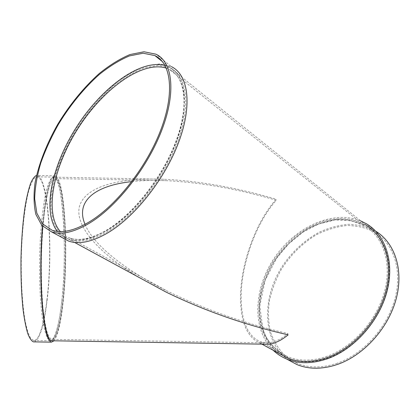 <?xml version="1.0" encoding="UTF-8"?>
<svg xmlns="http://www.w3.org/2000/svg" width="420" height="420" viewBox="0 0 420 420"><rect width="100%" height="100%" fill="white"/><g stroke="black" fill="none" stroke-linecap="round" stroke-linejoin="round"><path stroke-width="0.32" stroke-dasharray="2.1 1.58" d="M61.84 300.463C67.279 252.551 63.551 179.944 53.96 177.166L51.335 178.238C49.539 180.758 47.801 185.246 46.116 191.698C42.845 206.136 40.394 229.745 39.679 255.439C39.139 281.185 40.415 305.986 42.971 322.135C44.336 329.469 45.848 334.866 47.513 338.326L50.085 340.751C54.768 341.786 59.304 324.55 61.84 300.463M54.059 340.814C57.944 335.207 60.995 321.972 63.215 301.119C68.67 252.436 64.958 178.684 55.319 175.817C50.027 175.172 45.743 191.929 42.478 226.086M52.19 340.788C56.821 338.363 60.454 324.928 63.084 300.484C68.465 252.572 64.801 179.965 55.33 177.193C50.143 176.568 45.938 192.948 42.724 226.343M46.888 300.211C52.999 252.299 48.541 179.66 37.538 176.857L34.529 177.922C32.482 180.437 30.497 184.921 28.581 191.373C24.864 205.805 22.118 229.42 21.362 255.119C20.806 280.875 22.339 305.687 25.305 321.846C26.89 329.185 28.644 334.588 30.56 338.053L33.511 340.489C38.887 341.534 44.042 324.303 46.888 300.211M85.029 224.348C93.203 244.582 124.231 269.745 167.543 291.207C205.564 309.787 245.726 323.904 288.041 333.559C280.781 339.502 273.982 342.605 267.645 342.856L260.463 341.833C248.803 336.704 242.414 323.705 241.285 302.831C239.453 269.635 254.468 224.574 276.302 200.23C237.752 188.921 201.028 182.396 166.121 180.658L55.34 178.573C53.639 178.584 51.928 180.527 50.201 184.396C48.499 189.399 46.919 196.219 45.47 204.85C43.386 219.34 42.053 236.234 41.454 255.533C41.108 274.916 41.617 292.383 42.982 307.939C44.005 317.32 45.245 324.965 46.699 330.871C48.232 335.659 49.849 338.499 51.539 339.392C56.081 340.415 60.485 323.521 62.958 299.849C68.261 252.709 64.643 181.246 55.34 178.573C62.444 180.658 67.736 253.281 61.84 300.332C59.666 323.663 54.327 340.788 51.539 339.392L267.645 342.856M131.806 181.603C142.228 180.464 153.667 180.154 166.121 180.658M165.008 65.447L169.129 67.027C185.561 74.849 190.013 103.919 176.615 140.385C163.296 176.804 133.56 214.578 106.627 230.601C91.077 239.652 78.194 242.398 67.972 238.849C63.73 237.337 60.207 234.848 57.398 231.383M34.282 341.88C39.753 339.413 44.005 325.731 47.04 300.846C53.235 252.163 48.72 178.379 37.522 175.481L36.535 175.418M265.02 344.195L260.185 343.193C248.299 337.969 241.789 324.723 240.655 303.45C238.817 269.724 254.037 224.012 276.213 199.232C236.938 187.688 199.49 181.025 163.874 179.24C119.59 177.45 86.352 186.38 79.873 205.128C73.615 223.902 96.107 251.78 139.75 277.814M107.956 231.368C92.405 240.387 79.511 243.117 69.274 239.552L59.572 233.121L53.44 222.322L50.951 208.042C51.035 197.122 52.836 185.351 56.359 172.736C60.764 159.899 66.517 147.116 73.615 134.379C85.045 115.61 99.067 98.658 114.219 85.528C124.446 77.543 134.526 71.605 144.464 67.709L158.361 65.321L170.294 67.967C186.753 75.815 191.242 104.879 177.886 141.309C164.603 177.686 134.894 215.392 107.956 231.368M279.127 353.472C252.998 335.134 252.798 291.569 274.591 259.119C281.08 250.063 288.524 242.025 296.93 235.001C305.75 228.716 314.99 223.96 324.644 220.736C334.357 218.51 343.791 218.174 352.942 219.718L365.521 224.784L170.294 67.967M273.11 350.212C251.643 329.364 253.549 288.86 274.166 258.284C294.578 227.598 332.341 209.402 360.712 220.925M288.608 360.077C261.849 341.434 261.298 297.449 283.217 264.873C292.824 251.129 305.298 239.762 319.379 232.139C328.981 227.782 338.678 225.183 348.474 224.338C358.129 224.595 367.106 226.826 375.401 231.032L375.716 231.221M337.47 363.148C322.57 368.161 309.151 368.209 297.213 363.295L285.227 355.892C278.602 349.241 273.683 341.276 270.485 332.005C268.317 322.235 267.918 311.992 269.294 301.276C271.63 290.535 275.52 280.114 280.959 270.013C290.078 255.355 302.479 243.007 316.79 234.544C326.592 229.661 336.556 226.653 346.679 225.514C356.669 225.55 365.946 227.719 374.509 232.008C393.377 243.117 402.691 269.908 394.984 298.756C387.329 327.584 363.185 354.181 337.47 363.148M328.282 357.877C313.32 363.027 299.88 363.158 287.963 358.27L276.014 350.879C269.43 344.211 264.563 336.215 261.429 326.891C259.329 317.058 259.003 306.742 260.447 295.937C262.862 285.101 266.821 274.58 272.328 264.369C281.542 249.543 294.026 237.011 308.401 228.37C318.244 223.377 328.235 220.269 338.378 219.035C348.38 218.993 357.661 221.093 366.219 225.346C385.067 236.387 394.259 263.335 386.358 292.504C378.514 321.652 354.118 348.663 328.282 357.877M61.85 237.416C56.359 232.092 52.621 224.921 50.647 215.891C49.67 206.057 50.353 195.221 52.684 183.388C57.409 164.929 65.431 146.465 76.755 128.011C88.673 109.877 102.133 94.595 117.138 82.157C127.082 74.802 136.847 69.389 146.422 65.909L159.821 63.913L171.355 66.607L155.946 54.191M327.364 356.197C312.601 361.305 299.344 361.447 287.595 356.617C279.237 352.38 272.407 346.447 267.099 338.814C262.789 330.435 260.232 321.169 259.434 311.005C259.471 295.444 264.002 279.221 272.333 264.259C281.405 249.664 293.685 237.332 307.818 228.827C317.489 223.907 327.311 220.836 337.276 219.613C347.104 219.56 356.223 221.618 364.628 225.776C383.177 236.612 392.217 263.114 384.452 291.811C376.74 320.486 352.769 347.088 327.364 356.197M166.32 68.119L169.239 69.326C185.441 77.033 189.845 105.604 176.736 141.383C163.7 177.114 134.542 214.174 108.061 229.924C92.726 238.844 80.015 241.542 69.92 238.025C66.124 236.67 62.905 234.512 60.275 231.556M53.96 177.166L37.538 176.857M50.085 340.751L33.511 340.489M260.463 341.833L287.595 356.617L281.006 353.189L275.2 348.721L270.244 343.313L266.201 337.076L263.109 330.131L259.728 306.164L265.109 280.282L276.754 258.053L288.771 243.737L302.993 232.145L318.644 224.018L334.824 219.986L350.511 220.5L364.628 225.776L169.239 69.326C184.695 76.114 189.504 104.549 176.164 140.668C162.997 176.678 133.492 214.106 107.027 229.84C91.76 238.634 79.391 241.358 69.92 238.025L167.543 291.207M169.129 67.027L162.524 61.724M67.972 238.849L52.064 230.213M55.319 175.817L37.522 175.481M163.874 179.24L55.33 177.193M261.938 344.143L260.185 343.193M74.54 242.408L69.274 239.552M375.401 231.032L366.419 223.792M374.509 232.008L366.219 225.346M297.213 363.295L287.963 358.27"/><path stroke-width="0.63" d="M42.478 226.086C40.383 251.564 40.273 282.534 42.147 305.34C44.31 328.624 47.387 340.893 51.387 342.158L54.059 340.814M42.724 226.343C40.651 251.391 40.53 281.909 42.368 304.411C44.489 327.395 47.518 339.518 51.466 340.772L52.19 340.788M85.029 224.348C75.227 201.212 94.867 185.509 131.806 181.603M57.398 231.383C41.748 211.397 51.87 165.265 76.739 126.672C101.456 88.022 140.028 58.873 165.008 65.447M90.347 221.251C74.828 230.633 62.071 233.62 52.064 230.213L42.646 223.913L36.829 213.161L34.671 198.849C34.97 187.871 36.976 176.012 40.682 163.27C45.266 150.297 51.166 137.351 58.391 124.42C69.993 105.352 84.1 88.043 99.262 74.519C109.478 66.281 119.522 60.086 129.386 55.939L143.141 53.209L154.875 55.582C170.998 63.053 174.951 92.159 161.091 129.129C147.31 166.042 117.227 204.656 90.347 221.251M90.216 222.71C74.487 232.197 61.546 235.216 51.403 231.767L41.806 225.356L35.884 214.415C33.747 205.202 33.479 194.607 35.081 182.621C38.703 164.036 46.625 143.813 57.808 124.178C69.594 104.795 83.937 87.203 99.351 73.453C109.741 65.069 119.957 58.769 130.001 54.548L144.002 51.77L155.946 54.191C172.326 61.798 176.353 91.408 162.23 129.029C148.192 166.603 117.553 205.884 90.216 222.71M36.535 175.418C34.524 176.211 32.524 178.915 30.529 183.53C28.581 189.257 26.801 196.728 25.189 205.942C22.906 221.24 21.509 238.67 21 258.237C20.774 277.809 21.514 295.312 23.221 310.737C24.486 320.04 25.988 327.611 27.72 333.443C29.542 338.168 31.442 340.977 33.427 341.87L34.282 341.88M139.75 277.814L165.784 291.947C204.451 310.774 245.238 325.07 288.151 334.834C280.791 340.841 273.893 343.975 267.472 344.232L265.02 344.195M365.521 224.784C384.363 235.814 393.545 262.778 385.628 291.974C377.764 321.148 353.351 348.196 327.511 357.431C312.538 362.591 299.098 362.733 287.18 357.851L279.127 353.472M360.712 220.925L366.419 223.792C385.55 235.022 394.879 262.442 386.81 292.142C378.793 321.815 353.934 349.309 327.658 358.664C312.475 363.883 298.846 364.019 286.766 359.084C281.594 356.927 277.043 353.971 273.11 350.212M375.716 231.221C394.732 242.666 404.014 269.923 396.092 299.177C388.222 328.409 363.694 355.31 337.622 364.371C322.518 369.437 308.915 369.485 296.814 364.518L288.608 360.077M171.355 66.607C188.076 74.597 192.649 104.165 179.035 141.236C165.506 178.264 135.245 216.615 107.856 232.811C92.085 241.936 79.013 244.692 68.633 241.085L61.85 237.416M60.275 231.556C43.843 212.483 53.571 166.315 78.43 127.79C103.1 89.198 141.887 60.417 166.32 68.119M162.524 61.724L154.875 55.582M51.387 342.158L33.427 341.87M267.472 344.232L51.466 340.772M287.18 357.851L261.938 344.143M165.784 291.947L74.54 242.408M296.814 364.518L286.766 359.084M68.633 241.085L51.403 231.767"/></g></svg>
